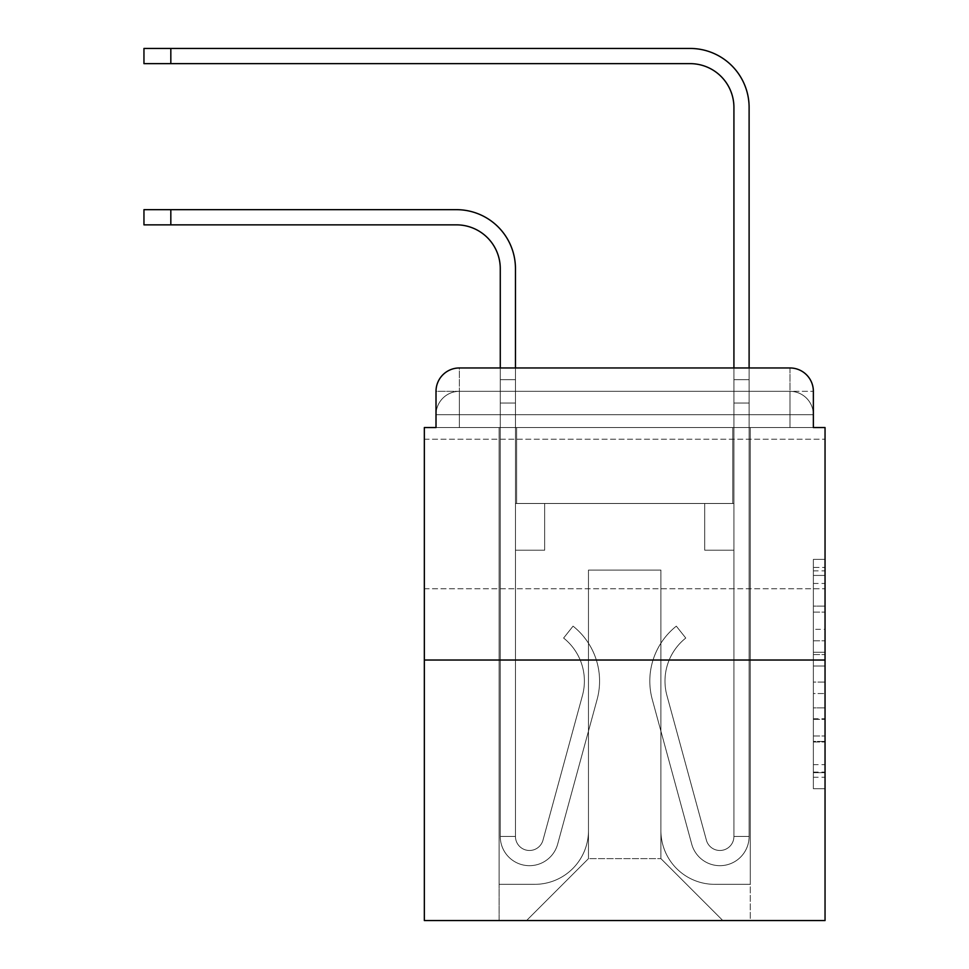<?xml version="1.0" encoding="UTF-8"?>
<svg xmlns="http://www.w3.org/2000/svg" width="969" height="969" viewBox="0 0 969 969"><rect width="100%" height="100%" fill="white"/><g stroke="black" fill="none" stroke-linecap="round" stroke-linejoin="round"><path stroke-width="0.73" stroke-dasharray="4.84 3.63" d="M813.366 629.329L813.366 666.018L825.043 666.018L825.043 777.259L825.043 570.85L825.043 666.018L813.366 666.018L813.366 567.41L813.366 788.718L813.366 559.379L813.366 772.668L825.043 772.668L813.366 772.668L825.043 772.668L813.366 772.668L813.366 735.968L813.366 788.718L825.043 788.718L825.043 559.379L825.043 772.099L825.043 682.079L813.366 682.079L825.043 682.079L825.043 735.968L825.043 575.429L813.366 575.429L825.043 575.429L825.043 788.718L825.043 570.85L825.043 788.718L813.366 788.718L813.366 559.379L825.043 559.379L825.043 570.85L825.043 559.379L825.043 570.85L825.043 559.379L825.043 567.41L825.043 559.379L813.366 559.379L813.366 575.429L825.043 575.429L813.366 575.429L813.366 629.329L825.043 629.329M825.043 513.994L825.043 588.764L825.043 513.994M424.337 513.994L424.337 588.764L424.337 513.994M459.379 427.547L436.014 427.547L436.014 414.696L790.001 414.696L436.014 414.696L459.379 414.696L459.379 391.331L790.001 391.331L459.379 391.331L790.001 391.331L790.001 414.696L813.366 414.696L790.001 414.696L790.001 391.331L790.001 414.696L813.366 414.696L790.001 414.696L813.366 414.696L790.001 414.696L813.366 414.696L790.001 414.696L813.366 414.696L790.001 414.696L813.366 414.696L790.001 414.696L813.366 414.696L790.001 414.696L813.366 414.696L790.001 414.696L813.366 414.696L790.001 414.696L813.366 414.696L790.001 414.696L813.366 414.696L790.001 414.696L813.366 414.696L790.001 414.696L813.366 414.696L790.001 414.696L790.001 391.331L790.001 414.696L790.001 391.331L790.001 414.696L790.001 391.331L790.001 414.696L790.001 391.331L790.001 414.696L790.001 391.331L790.001 414.696L790.001 391.331L790.001 414.696L790.001 391.331L790.001 414.696L790.001 391.331L790.001 414.696L790.001 391.331L790.001 414.696L790.001 391.331L790.001 414.696L790.001 391.331L790.001 414.696L790.001 391.331L813.366 391.331L459.379 391.331L790.001 391.331L459.379 391.331L790.001 391.331L459.379 391.331L790.001 391.331L459.379 391.331L790.001 391.331L459.379 391.331L790.001 391.331L459.379 391.331L790.001 391.331L790.001 427.547L436.014 427.547L436.014 414.696L459.379 414.696L459.379 391.331L436.014 391.331A23.365 23.365 0 0 1 459.379 367.966L790.001 367.966L459.379 367.966A23.365 23.365 0 0 0 436.014 391.331L459.379 391.331A23.365 23.365 0 0 0 436.014 414.696L459.379 414.696L436.014 414.696L459.379 414.696L436.014 414.696L459.379 414.696L436.014 414.696L459.379 414.696L436.014 414.696L459.379 414.696L436.014 414.696L459.379 414.696L436.014 414.696L459.379 414.696L436.014 414.696L459.379 414.696L436.014 414.696L459.379 414.696L436.014 414.696L459.379 414.696L436.014 414.696L436.014 427.547L436.014 414.696L436.014 427.547L436.014 414.696L436.014 427.547L436.014 414.696L436.014 427.547L436.014 414.696L436.014 427.547L436.014 414.696L436.014 427.547L424.337 427.547L424.337 920.55L825.043 920.55L825.043 427.547L813.366 427.547L813.366 391.331A23.365 23.365 0 0 0 790.001 367.966A23.365 23.365 0 0 1 813.366 391.331L813.366 427.547L436.014 427.547L436.014 391.331L436.014 427.547L813.366 427.547L790.001 427.547L813.366 427.547L790.001 427.547L813.366 427.547L790.001 427.547L813.366 427.547L790.001 427.547L813.366 427.547L790.001 427.547L813.366 427.547L790.001 427.547L813.366 427.547L790.001 427.547L813.366 427.547L790.001 427.547L813.366 427.547L790.001 427.547L813.366 427.547L790.001 427.547L813.366 427.547L790.001 427.547L813.366 427.547L790.001 427.547L813.366 427.547L790.001 427.547L790.001 367.966A23.365 23.365 0 0 1 813.366 391.331A23.365 23.365 0 0 0 790.001 367.966L790.001 391.331A23.365 23.365 0 0 1 813.366 414.696A23.365 23.365 0 0 0 790.001 391.331A23.365 23.365 0 0 1 813.366 414.696A23.365 23.365 0 0 0 790.001 391.331A23.365 23.365 0 0 1 813.366 414.696A23.365 23.365 0 0 0 790.001 391.331A23.365 23.365 0 0 1 813.366 414.696A23.365 23.365 0 0 0 790.001 391.331A23.365 23.365 0 0 1 813.366 414.696A23.365 23.365 0 0 0 790.001 391.331A23.365 23.365 0 0 1 813.366 414.696A23.365 23.365 0 0 0 790.001 391.331A23.365 23.365 0 0 1 813.366 414.696L813.366 427.547L790.001 427.547L790.001 414.696L790.001 427.547L790.001 414.696L790.001 427.547L790.001 414.696L790.001 427.547L790.001 414.696L790.001 427.547L790.001 414.696L790.001 427.547L790.001 414.696L790.001 427.547L790.001 414.696L790.001 427.547L790.001 414.696L790.001 427.547L790.001 414.696L790.001 427.547L790.001 414.696L790.001 427.547L790.001 414.696L790.001 427.547L790.001 414.696L790.001 427.547L790.001 414.696L790.001 427.547L459.379 427.547L459.379 414.696L436.014 414.696L459.379 414.696L459.379 391.331A23.365 23.365 0 0 0 436.014 414.696A23.365 23.365 0 0 1 459.379 391.331A23.365 23.365 0 0 0 436.014 414.696A23.365 23.365 0 0 1 459.379 391.331A23.365 23.365 0 0 0 436.014 414.696A23.365 23.365 0 0 1 459.379 391.331A23.365 23.365 0 0 0 436.014 414.696A23.365 23.365 0 0 1 459.379 391.331A23.365 23.365 0 0 0 436.014 414.696A23.365 23.365 0 0 1 459.379 391.331A23.365 23.365 0 0 0 436.014 414.696A23.365 23.365 0 0 1 459.379 391.331L459.379 427.547L459.379 391.331L459.379 427.547L459.379 391.331L459.379 427.547L459.379 414.696L459.379 427.547L459.379 414.696L459.379 427.547L459.379 414.696L459.379 427.547L459.379 414.696L459.379 427.547L459.379 414.696L459.379 427.547L459.379 414.696L459.379 427.547L459.379 414.696L459.379 427.547L459.379 414.696L459.379 427.547L459.379 414.696L459.379 427.547L459.379 414.696L459.379 427.547L459.379 414.696L459.379 427.547L436.014 427.547L459.379 427.547M825.043 652.258L825.043 640.8L825.043 652.258L813.366 652.258L813.366 606.109L813.366 741.988L813.366 707.879L825.043 707.879L813.366 707.879L813.366 788.718L825.043 788.718L813.366 788.718L825.043 788.718L813.366 788.718L813.366 559.379L825.043 559.379L813.366 559.379L825.043 559.379L813.366 559.379L813.366 652.258L825.043 652.258M424.337 660.034L825.043 660.034M500.27 367.966L515.46 367.966L515.46 379.654L515.46 268.667A59 59 0 0 0 456.46 209.667L143.957 209.667L170.823 209.667L143.957 209.667L170.823 209.667L143.957 209.667L170.823 209.667L143.957 209.667L170.823 209.667L143.957 209.667L170.823 209.667L143.957 209.667L170.823 209.667L143.957 209.667L143.957 224.856L456.46 224.856A43.811 43.811 0 0 1 500.27 268.667L500.27 379.654L515.46 379.654L515.46 403.019L515.46 268.667A59 59 0 0 0 456.46 209.667L170.823 209.667L170.823 224.856L456.46 224.856A43.811 43.811 0 0 1 500.27 268.667L500.27 379.654L515.46 379.654L515.46 367.966L515.46 503.48L544.663 503.48L515.46 503.48L544.663 503.48L515.46 503.48L515.46 836.441A14.014 14.014 0 0 0 543.003 840.123A14.014 14.014 0 0 1 515.46 836.441A14.014 14.014 0 0 0 543.003 840.123L582.454 695.512A54.906 54.906 0 0 0 563.607 638.05A54.906 54.906 0 0 1 582.454 695.512A54.906 54.906 0 0 0 563.607 638.05L573.054 626.156A70.095 70.095 0 0 1 597.098 699.509L557.659 844.12A29.203 29.203 0 0 1 500.27 836.441L500.27 379.654L500.27 403.019L500.27 379.654L515.46 379.654L515.46 268.667A59 59 0 0 0 456.46 209.667L170.823 209.667L170.823 224.856L143.957 224.856L456.46 224.856A43.811 43.811 0 0 1 500.27 268.667L500.27 379.654L515.46 379.654L515.46 403.019L515.46 268.667A59 59 0 0 0 456.46 209.667L170.823 209.667L170.823 224.856L456.46 224.856A43.811 43.811 0 0 1 500.27 268.667L500.27 379.654L515.46 379.654L515.46 367.966L515.46 503.48L515.46 268.667A59 59 0 0 0 456.46 209.667L170.823 209.667L170.823 224.856L143.957 224.856L456.46 224.856A43.811 43.811 0 0 1 500.27 268.667L500.27 379.654L515.46 379.654L515.46 503.48L544.663 503.48L544.663 550.21L544.663 503.48L544.663 550.21L515.46 550.21L515.46 836.441L500.27 836.441L500.27 379.654L500.27 403.019L500.27 379.654L515.46 379.654L515.46 268.667A59 59 0 0 0 456.46 209.667L170.823 209.667L170.823 224.856L456.46 224.856A43.811 43.811 0 0 1 500.27 268.667L500.27 379.654L515.46 379.654L515.46 367.966L515.46 403.019L515.46 268.667A59 59 0 0 0 456.46 209.667L170.823 209.667L170.823 224.856L143.957 224.856L456.46 224.856A43.811 43.811 0 0 1 500.27 268.667L500.27 379.654L515.46 379.654L515.46 503.48L544.663 503.48L515.46 503.48L515.46 550.21L515.46 379.654L500.27 379.654L500.27 403.019L500.27 379.654L515.46 379.654L500.27 379.654L515.46 379.654L500.27 379.654L500.27 403.019L500.27 379.654L515.46 379.654L500.27 379.654L515.46 379.654L500.27 379.654L500.27 403.019L500.27 379.654L515.46 379.654L500.27 379.654L515.46 379.654L500.27 379.654L500.27 403.019L515.46 403.019L515.46 503.48L544.663 503.48L515.46 503.48L544.663 503.48L544.663 550.21L515.46 550.21L515.46 836.441L500.27 836.441L500.27 403.019L515.46 403.019L515.46 379.654L500.27 379.654L515.46 379.654L500.27 379.654L515.46 379.654L515.46 836.441A14.014 14.014 0 0 0 543.003 840.123L582.454 695.512A54.906 54.906 0 0 0 563.607 638.05L573.054 626.156A70.095 70.095 0 0 1 597.098 699.509L557.659 844.12A29.203 29.203 0 0 1 500.27 836.441L500.27 403.019L515.46 403.019L515.46 503.48L515.46 403.019L515.46 503.48L544.663 503.48L544.663 550.21L515.46 550.21L515.46 503.48L544.663 503.48L515.46 503.48L515.46 836.441A14.014 14.014 0 0 0 543.003 840.123A14.014 14.014 0 0 1 515.46 836.441L500.27 836.441L500.27 403.019L515.46 403.019L515.46 503.48L544.663 503.48L515.46 503.48L544.663 503.48L544.663 550.21L515.46 550.21L515.46 836.441L500.27 836.441L500.27 403.019L515.46 403.019L515.46 550.21L515.46 503.48L544.663 503.48L544.663 550.21L544.663 503.48L515.46 503.48L544.663 503.48L515.46 503.48L515.46 836.441A14.014 14.014 0 0 0 543.003 840.123L582.454 695.512A54.906 54.906 0 0 0 563.607 638.05A54.906 54.906 0 0 1 582.454 695.512A54.906 54.906 0 0 0 563.607 638.05L573.054 626.156A70.095 70.095 0 0 1 597.098 699.509L557.659 844.12A29.203 29.203 0 0 1 500.27 836.441L500.27 403.019L515.46 403.019L515.46 503.48L544.663 503.48L544.663 550.21L544.663 503.48L544.663 550.21L515.46 550.21L515.46 836.441A14.014 14.014 0 0 0 543.003 840.123L582.454 695.512A54.906 54.906 0 0 0 563.607 638.05L573.054 626.156A70.095 70.095 0 0 1 597.098 699.509L557.659 844.12A29.203 29.203 0 0 1 500.27 836.441L500.27 403.019L515.46 403.019L500.27 403.019L515.46 403.019L500.27 403.019L515.46 403.019L500.27 403.019L515.46 403.019L500.27 403.019L500.27 836.441L500.27 379.654L515.46 379.654L500.27 379.654L500.27 268.667L500.27 367.966M749.11 367.966L749.11 379.654L733.921 379.654L733.921 367.966L749.11 367.966L749.11 379.654L733.921 379.654L749.11 379.654L749.11 107.45A59 59 0 0 0 690.11 48.45L143.957 48.45L170.823 48.45L143.957 48.45L170.823 48.45L143.957 48.45L170.823 48.45L143.957 48.45L170.823 48.45L143.957 48.45L170.823 48.45L143.957 48.45L170.823 48.45L143.957 48.45L170.823 48.45L143.957 48.45L143.957 63.639L690.11 63.639A43.811 43.811 0 0 1 733.921 107.45L733.921 403.019L733.921 379.654L749.11 379.654L749.11 403.019L749.11 379.654L733.921 379.654L749.11 379.654L733.921 379.654L733.921 503.48L704.717 503.48L733.921 503.48L704.717 503.48L733.921 503.48L733.921 836.441A14.014 14.014 0 0 1 706.377 840.123A14.014 14.014 0 0 0 733.921 836.441A14.014 14.014 0 0 1 706.377 840.123L666.926 695.512A54.906 54.906 0 0 1 685.773 638.05A54.906 54.906 0 0 0 666.926 695.512A54.906 54.906 0 0 1 685.773 638.05L676.326 626.156A70.095 70.095 0 0 0 652.282 699.509L691.721 844.12A29.203 29.203 0 0 0 749.11 836.441L749.11 107.45A59 59 0 0 0 690.11 48.45L170.823 48.45L170.823 63.639L690.11 63.639A43.811 43.811 0 0 1 733.921 107.45L733.921 379.654L749.11 379.654L749.11 367.966L749.11 403.019L749.11 379.654L733.921 379.654L749.11 379.654L733.921 379.654L733.921 403.019L733.921 379.654L749.11 379.654L749.11 107.45A59 59 0 0 0 690.11 48.45L170.823 48.45L170.823 63.639L143.957 63.639L690.11 63.639A43.811 43.811 0 0 1 733.921 107.45L733.921 379.654L749.11 379.654L749.11 403.019L749.11 379.654L733.921 379.654L733.921 503.48L733.921 379.654L749.11 379.654L733.921 379.654L749.11 379.654L749.11 107.45A59 59 0 0 0 690.11 48.45L170.823 48.45L170.823 63.639L690.11 63.639A43.811 43.811 0 0 1 733.921 107.45L733.921 503.48L704.717 503.48L704.717 550.21L704.717 503.48L704.717 550.21L733.921 550.21L733.921 836.441L749.11 836.441L749.11 367.966L749.11 403.019L749.11 379.654L733.921 379.654L749.11 379.654L733.921 379.654L749.11 379.654L749.11 107.45A59 59 0 0 0 690.11 48.45L170.823 48.45L170.823 63.639L143.957 63.639L690.11 63.639A43.811 43.811 0 0 1 733.921 107.45L733.921 403.019L733.921 379.654L749.11 379.654L749.11 403.019L749.11 379.654L733.921 379.654L749.11 379.654L733.921 379.654L733.921 503.48L704.717 503.48L733.921 503.48L733.921 550.21L733.921 379.654L749.11 379.654L749.11 107.45A59 59 0 0 0 690.11 48.45L170.823 48.45L170.823 63.639L690.11 63.639A43.811 43.811 0 0 1 733.921 107.45L733.921 379.654L749.11 379.654L749.11 367.966L749.11 403.019L749.11 379.654L733.921 379.654L733.921 503.48L704.717 503.48L733.921 503.48L704.717 503.48L704.717 550.21L733.921 550.21L733.921 836.441L749.11 836.441L749.11 403.019L733.921 403.019L733.921 379.654L749.11 379.654L733.921 379.654L733.921 107.45L733.921 836.441A14.014 14.014 0 0 1 706.377 840.123L666.926 695.512A54.906 54.906 0 0 1 685.773 638.05L676.326 626.156A70.095 70.095 0 0 0 652.282 699.509L691.721 844.12A29.203 29.203 0 0 0 749.11 836.441L749.11 403.019L733.921 403.019L733.921 107.45L733.921 379.654L749.11 379.654L749.11 107.45A59 59 0 0 0 690.11 48.45L170.823 48.45L170.823 63.639L143.957 63.639L690.11 63.639A43.811 43.811 0 0 1 733.921 107.45L733.921 379.654L749.11 379.654L749.11 403.019L733.921 403.019L733.921 503.48L704.717 503.48L704.717 550.21L733.921 550.21L733.921 503.48L704.717 503.48L733.921 503.48L733.921 836.441A14.014 14.014 0 0 1 706.377 840.123A14.014 14.014 0 0 0 733.921 836.441L749.11 836.441L749.11 403.019L733.921 403.019L733.921 503.48L704.717 503.48L733.921 503.48L704.717 503.48L704.717 550.21L733.921 550.21L733.921 836.441L749.11 836.441L749.11 403.019L733.921 403.019L733.921 550.21L733.921 503.48L704.717 503.48L704.717 550.21L704.717 503.48L733.921 503.48L704.717 503.48L733.921 503.48L733.921 836.441A14.014 14.014 0 0 1 706.377 840.123L666.926 695.512A54.906 54.906 0 0 1 685.773 638.05A54.906 54.906 0 0 0 666.926 695.512A54.906 54.906 0 0 1 685.773 638.05L676.326 626.156A70.095 70.095 0 0 0 652.282 699.509L691.721 844.12A29.203 29.203 0 0 0 749.11 836.441L749.11 403.019L733.921 403.019L733.921 503.48L704.717 503.48L704.717 550.21L704.717 503.48L704.717 550.21L733.921 550.21L733.921 836.441A14.014 14.014 0 0 1 706.377 840.123L666.926 695.512A54.906 54.906 0 0 1 685.773 638.05L676.326 626.156A70.095 70.095 0 0 0 652.282 699.509L691.721 844.12A29.203 29.203 0 0 0 749.11 836.441L749.11 403.019L733.921 403.019L733.921 503.48L704.717 503.48L733.921 503.48L733.921 550.21L733.921 503.48L704.717 503.48L733.921 503.48L704.717 503.48L704.717 550.21L733.921 550.21L733.921 836.441L749.11 836.441L749.11 403.019L733.921 403.019L733.921 836.441L749.11 836.441L749.11 403.019L733.921 403.019L749.11 403.019L733.921 403.019L749.11 403.019L733.921 403.019L749.11 403.019L733.921 403.019L749.11 403.019L749.11 836.441L749.11 107.45A59 59 0 0 0 690.11 48.45L170.823 48.45L170.823 63.639L690.11 63.639A43.811 43.811 0 0 1 733.921 107.45M660.906 830.59A53.743 53.743 0 0 0 714.65 884.334A53.743 53.743 0 0 1 660.906 830.59L660.906 570.075L660.906 830.59A53.743 53.743 0 0 0 714.65 884.334L750.272 884.334L714.65 884.334A53.743 53.743 0 0 1 660.906 830.59L660.906 570.075L588.474 570.075L660.906 570.075L660.906 830.59A53.743 53.743 0 0 0 714.65 884.334L750.272 884.334L714.65 884.334A53.743 53.743 0 0 1 660.906 830.59L660.906 570.075L588.474 570.075L588.474 830.59L588.474 570.075L660.906 570.075L660.906 830.59A53.743 53.743 0 0 0 714.65 884.334L750.272 884.334L714.65 884.334A53.743 53.743 0 0 1 660.906 830.59L660.906 570.075L588.474 570.075L588.474 830.59A53.743 53.743 0 0 1 534.731 884.334A53.743 53.743 0 0 0 588.474 830.59L588.474 570.075L660.906 570.075L660.906 830.59A53.743 53.743 0 0 0 714.65 884.334L750.272 884.334L714.65 884.334A53.743 53.743 0 0 1 660.906 830.59L660.906 570.075L588.474 570.075L588.474 830.59A53.743 53.743 0 0 1 534.731 884.334L499.108 884.334L534.731 884.334A53.743 53.743 0 0 0 588.474 830.59L588.474 570.075L660.906 570.075L660.906 830.59A53.743 53.743 0 0 0 714.65 884.334L750.272 884.334L714.65 884.334A53.743 53.743 0 0 1 660.906 830.59L660.906 570.075L588.474 570.075L588.474 830.59A53.743 53.743 0 0 1 534.731 884.334L499.108 884.334L534.731 884.334A53.743 53.743 0 0 0 588.474 830.59L588.474 570.075L660.906 570.075L660.906 830.59A53.743 53.743 0 0 0 714.65 884.334L750.272 884.334L714.65 884.334A53.743 53.743 0 0 1 660.906 830.59L660.906 570.075L588.474 570.075L588.474 830.59A53.743 53.743 0 0 1 534.731 884.334L499.108 884.334L534.731 884.334A53.743 53.743 0 0 0 588.474 830.59L588.474 570.075L660.906 570.075L660.906 830.59A53.743 53.743 0 0 0 714.65 884.334L750.272 884.334L714.65 884.334A53.743 53.743 0 0 1 660.906 830.59L660.906 570.075L588.474 570.075L588.474 830.59A53.743 53.743 0 0 1 534.731 884.334L499.108 884.334L534.731 884.334A53.743 53.743 0 0 0 588.474 830.59L588.474 570.075L660.906 570.075L660.906 830.59A53.743 53.743 0 0 0 714.65 884.334L750.272 884.334L714.65 884.334A53.743 53.743 0 0 1 660.906 830.59L660.906 570.075L588.474 570.075L588.474 830.59A53.743 53.743 0 0 1 534.731 884.334L499.108 884.334L534.731 884.334A53.743 53.743 0 0 0 588.474 830.59L588.474 570.075L660.906 570.075L660.906 830.59A53.743 53.743 0 0 0 714.65 884.334L750.272 884.334L714.65 884.334A53.743 53.743 0 0 1 660.906 830.59L660.906 570.075L588.474 570.075L588.474 830.59A53.743 53.743 0 0 1 534.731 884.334L499.108 884.334L534.731 884.334A53.743 53.743 0 0 0 588.474 830.59L588.474 570.075L660.906 570.075L660.906 830.59A53.743 53.743 0 0 0 714.65 884.334L750.272 884.334L714.65 884.334A53.743 53.743 0 0 1 660.906 830.59L660.906 570.075L588.474 570.075L588.474 830.59A53.743 53.743 0 0 1 534.731 884.334L499.108 884.334L534.731 884.334A53.743 53.743 0 0 0 588.474 830.59L588.474 570.075L660.906 570.075L660.906 830.59A53.743 53.743 0 0 0 714.65 884.334L750.272 884.334L714.65 884.334A53.743 53.743 0 0 1 660.906 830.59L660.906 570.075L588.474 570.075L588.474 830.59A53.743 53.743 0 0 1 534.731 884.334L499.108 884.334L534.731 884.334A53.743 53.743 0 0 0 588.474 830.59L588.474 570.075L660.906 570.075L660.906 830.59A53.743 53.743 0 0 0 714.65 884.334L750.272 884.334L714.65 884.334A53.743 53.743 0 0 1 660.906 830.59L660.906 570.075L588.474 570.075L588.474 830.59A53.743 53.743 0 0 1 534.731 884.334L499.108 884.334L534.731 884.334A53.743 53.743 0 0 0 588.474 830.59L588.474 570.075L660.906 570.075L660.906 830.59M499.108 427.547L499.108 884.334L534.731 884.334A53.743 53.743 0 0 0 588.474 830.59A53.743 53.743 0 0 1 534.731 884.334L499.108 884.334L499.108 427.547L516.622 427.547L516.622 503.48L732.758 503.48L516.622 503.48L732.758 503.48L516.622 503.48L732.758 503.48L516.622 503.48L732.758 503.48L516.622 503.48L732.758 503.48L516.622 503.48L732.758 503.48L516.622 503.48L732.758 503.48L516.622 503.48L732.758 503.48L516.622 503.48L732.758 503.48L516.622 503.48L732.758 503.48L516.622 503.48L732.758 503.48L516.622 503.48L732.758 503.48L516.622 503.48L732.758 503.48L516.622 503.48L732.758 503.48L516.622 503.48L516.622 427.547L499.108 427.547L499.108 884.334L499.108 427.547L516.622 427.547L516.622 503.48L516.622 427.547L499.108 427.547L499.108 884.334L499.108 427.547L516.622 427.547L516.622 503.48L516.622 427.547L499.108 427.547L499.108 884.334L499.108 427.547L516.622 427.547L516.622 503.48L516.622 427.547L499.108 427.547L499.108 884.334L499.108 427.547L516.622 427.547L516.622 503.48L516.622 427.547L499.108 427.547L499.108 884.334L499.108 427.547L516.622 427.547L516.622 503.48L516.622 427.547L499.108 427.547L499.108 884.334L499.108 427.547L516.622 427.547L516.622 503.48L516.622 427.547L499.108 427.547L499.108 884.334L499.108 427.547L516.622 427.547L516.622 503.48L516.622 427.547L499.108 427.547L499.108 884.334L499.108 427.547L516.622 427.547L516.622 503.48L516.622 427.547L499.108 427.547L499.108 884.334L499.108 427.547L516.622 427.547L516.622 503.48L516.622 427.547L499.108 427.547L499.108 884.334L499.108 427.547L516.622 427.547L516.622 503.48L516.622 427.547L499.108 427.547L499.108 884.334L499.108 427.547L516.622 427.547L516.622 503.48L516.622 427.547L499.108 427.547L499.108 884.334L534.731 884.334A53.743 53.743 0 0 0 588.474 830.59L588.474 570.075L588.474 830.59A53.743 53.743 0 0 1 534.731 884.334A53.743 53.743 0 0 0 588.474 830.59L588.474 570.075L660.906 570.075L588.474 570.075L588.474 830.59A53.743 53.743 0 0 1 534.731 884.334L499.108 884.334L499.108 427.547L516.622 427.547L516.622 503.48L516.622 427.547L499.108 427.547L499.108 920.55L526.555 920.55L499.108 920.55L499.108 427.547L516.622 427.547L516.622 503.48L516.622 427.547L499.108 427.547M732.758 427.547L732.758 503.48L732.758 427.547L750.272 427.547L750.272 884.334L714.65 884.334L750.272 884.334L750.272 427.547L732.758 427.547L732.758 503.48L732.758 427.547L750.272 427.547L750.272 884.334L750.272 427.547L732.758 427.547L732.758 503.48L732.758 427.547L750.272 427.547L750.272 884.334L750.272 427.547L732.758 427.547L732.758 503.48L732.758 427.547L750.272 427.547L750.272 884.334L750.272 427.547L732.758 427.547L732.758 503.48L732.758 427.547L750.272 427.547L750.272 884.334L750.272 427.547L732.758 427.547L732.758 503.48L732.758 427.547L750.272 427.547L750.272 884.334L750.272 427.547L732.758 427.547L732.758 503.48L732.758 427.547L750.272 427.547L750.272 884.334L750.272 427.547L732.758 427.547L732.758 503.48L732.758 427.547L750.272 427.547L750.272 884.334L750.272 427.547L732.758 427.547L732.758 503.48L732.758 427.547L750.272 427.547L750.272 884.334L750.272 427.547L732.758 427.547L732.758 503.48L732.758 427.547L750.272 427.547L750.272 884.334L750.272 427.547L732.758 427.547L732.758 503.48L732.758 427.547L750.272 427.547L750.272 884.334L750.272 427.547L732.758 427.547L732.758 503.48L732.758 427.547L750.272 427.547L750.272 884.334L750.272 427.547L732.758 427.547L732.758 503.48L732.758 427.547L750.272 427.547L750.272 884.334L750.272 427.547L732.758 427.547L732.758 503.48L732.758 427.547L750.272 427.547L750.272 920.55L526.555 920.55L750.272 920.55L750.272 427.547L732.758 427.547M660.906 570.075L660.906 858.631L660.906 570.075L588.474 570.075L588.474 858.631L660.906 858.631L588.474 858.631L588.474 570.075L588.474 858.631L526.555 920.55L588.474 858.631L526.555 920.55L588.474 858.631L588.474 570.075L660.906 570.075L660.906 858.631L722.826 920.55L660.906 858.631L722.826 920.55L660.906 858.631L660.906 570.075L588.474 570.075L660.906 570.075M459.379 367.966A23.365 23.365 0 0 0 436.014 391.331A23.365 23.365 0 0 1 459.379 367.966L459.379 391.331L459.379 367.966M813.366 666.018L825.043 666.018L813.366 666.018M813.366 567.41L813.366 559.379L813.366 567.41L825.043 567.41L813.366 567.41M813.366 741.418L813.366 693.538L813.366 741.418L825.043 741.418L813.366 741.418M813.366 693.538L813.366 682.079L825.043 682.079L813.366 682.079L813.366 693.538L825.043 693.538L813.366 693.538M813.366 606.109L813.366 575.429L813.366 606.109L825.043 606.109L813.366 606.109M813.366 559.379L825.043 559.379L813.366 559.379L813.366 570.85L813.366 559.379L825.043 559.379M813.366 788.718L825.043 788.718L813.366 788.718L813.366 777.259L813.366 788.718M543.003 840.123A14.014 14.014 0 0 1 515.46 836.441L500.27 836.441A29.203 29.203 0 0 0 557.659 844.12A29.203 29.203 0 0 1 500.27 836.441A29.203 29.203 0 0 0 557.659 844.12A29.203 29.203 0 0 1 500.27 836.441A29.203 29.203 0 0 0 557.659 844.12A29.203 29.203 0 0 1 500.27 836.441A29.203 29.203 0 0 0 557.659 844.12A29.203 29.203 0 0 1 500.27 836.441L515.46 836.441A14.014 14.014 0 0 0 543.003 840.123L582.454 695.512A54.906 54.906 0 0 0 563.607 638.05A54.906 54.906 0 0 1 582.454 695.512A54.906 54.906 0 0 0 563.607 638.05L573.054 626.156A70.095 70.095 0 0 1 597.098 699.509L557.659 844.12A29.203 29.203 0 0 1 500.27 836.441A29.203 29.203 0 0 0 557.659 844.12A29.203 29.203 0 0 1 500.27 836.441A29.203 29.203 0 0 0 557.659 844.12A29.203 29.203 0 0 1 500.27 836.441L515.46 836.441A14.014 14.014 0 0 0 543.003 840.123L582.454 695.512A54.906 54.906 0 0 0 563.607 638.05L573.054 626.156A70.095 70.095 0 0 1 597.098 699.509L557.659 844.12A29.203 29.203 0 0 1 500.27 836.441L515.46 836.441A14.014 14.014 0 0 0 543.003 840.123A14.014 14.014 0 0 1 515.46 836.441A14.014 14.014 0 0 0 543.003 840.123L582.454 695.512A54.906 54.906 0 0 0 563.607 638.05A54.906 54.906 0 0 1 582.454 695.512A54.906 54.906 0 0 0 563.607 638.05L573.054 626.156A70.095 70.095 0 0 1 597.098 699.509L557.659 844.12A29.203 29.203 0 0 1 500.27 836.441A29.203 29.203 0 0 0 557.659 844.12A29.203 29.203 0 0 1 500.27 836.441L515.46 836.441L500.27 836.441A29.203 29.203 0 0 0 557.659 844.12A29.203 29.203 0 0 1 500.27 836.441A29.203 29.203 0 0 0 557.659 844.12A29.203 29.203 0 0 1 500.27 836.441L515.46 836.441A14.014 14.014 0 0 0 543.003 840.123L582.454 695.512A54.906 54.906 0 0 0 563.607 638.05L573.054 626.156A70.095 70.095 0 0 1 597.098 699.509L557.659 844.12A29.203 29.203 0 0 1 500.27 836.441L515.46 836.441A14.014 14.014 0 0 0 543.003 840.123A14.014 14.014 0 0 1 515.46 836.441A14.014 14.014 0 0 0 543.003 840.123L582.454 695.512A54.906 54.906 0 0 0 563.607 638.05A54.906 54.906 0 0 1 582.454 695.512A54.906 54.906 0 0 0 563.607 638.05L573.054 626.156A70.095 70.095 0 0 1 597.098 699.509L557.659 844.12A29.203 29.203 0 0 1 500.27 836.441A29.203 29.203 0 0 0 557.659 844.12L597.098 699.509A70.095 70.095 0 0 0 573.054 626.156A70.095 70.095 0 0 1 597.098 699.509A70.095 70.095 0 0 0 573.054 626.156A70.095 70.095 0 0 1 597.098 699.509A70.095 70.095 0 0 0 573.054 626.156A70.095 70.095 0 0 1 597.098 699.509A70.095 70.095 0 0 0 573.054 626.156A70.095 70.095 0 0 1 597.098 699.509A70.095 70.095 0 0 0 573.054 626.156A70.095 70.095 0 0 1 597.098 699.509A70.095 70.095 0 0 0 573.054 626.156A70.095 70.095 0 0 1 597.098 699.509A70.095 70.095 0 0 0 573.054 626.156A70.095 70.095 0 0 1 597.098 699.509A70.095 70.095 0 0 0 573.054 626.156A70.095 70.095 0 0 1 597.098 699.509A70.095 70.095 0 0 0 573.054 626.156A70.095 70.095 0 0 1 597.098 699.509A70.095 70.095 0 0 0 573.054 626.156L563.607 638.05A54.906 54.906 0 0 1 582.454 695.512L543.003 840.123A14.014 14.014 0 0 1 515.46 836.441A14.014 14.014 0 0 0 543.003 840.123L582.454 695.512L543.003 840.123A14.014 14.014 0 0 1 515.46 836.441L500.27 836.441L515.46 836.441A14.014 14.014 0 0 0 543.003 840.123L582.454 695.512A54.906 54.906 0 0 0 563.607 638.05L573.054 626.156L563.607 638.05A54.906 54.906 0 0 1 582.454 695.512L543.003 840.123A14.014 14.014 0 0 1 515.46 836.441L515.46 503.48L544.663 503.48L515.46 503.48L515.46 836.441A14.014 14.014 0 0 0 543.003 840.123L582.454 695.512A54.906 54.906 0 0 0 563.607 638.05L573.054 626.156L563.607 638.05A54.906 54.906 0 0 1 582.454 695.512L543.003 840.123A14.014 14.014 0 0 1 515.46 836.441L515.46 503.48L544.663 503.48L544.663 550.21L515.46 550.21L515.46 836.441A14.014 14.014 0 0 0 543.003 840.123L582.454 695.512A54.906 54.906 0 0 0 563.607 638.05L573.054 626.156L563.607 638.05A54.906 54.906 0 0 1 582.454 695.512L543.003 840.123A14.014 14.014 0 0 1 515.46 836.441L515.46 503.48L544.663 503.48L544.663 550.21L515.46 550.21L515.46 836.441A14.014 14.014 0 0 0 543.003 840.123L582.454 695.512A54.906 54.906 0 0 0 563.607 638.05L573.054 626.156L563.607 638.05A54.906 54.906 0 0 1 582.454 695.512L543.003 840.123M544.663 550.21L515.46 550.21L515.46 503.48L544.663 503.48L544.663 550.21L544.663 503.48L544.663 550.21L544.663 503.48L515.46 503.48L544.663 503.48L544.663 550.21L515.46 550.21L544.663 550.21L515.46 550.21L544.663 550.21L544.663 503.48L544.663 550.21L544.663 503.48L544.663 550.21L515.46 550.21L544.663 550.21L515.46 550.21L544.663 550.21L544.663 503.48L544.663 550.21L515.46 550.21L544.663 550.21L515.46 550.21L544.663 550.21L544.663 503.48L544.663 550.21L515.46 550.21L544.663 550.21L515.46 550.21L544.663 550.21L544.663 503.48L544.663 550.21L515.46 550.21L544.663 550.21M170.823 224.856L456.46 224.856L143.957 224.856L456.46 224.856L143.957 224.856L456.46 224.856L170.823 224.856L170.823 209.667L456.46 209.667L170.823 209.667L456.46 209.667L170.823 209.667L456.46 209.667L170.823 209.667L170.823 224.856L170.823 209.667M515.46 268.667A59 59 0 0 0 456.46 209.667A59 59 0 0 1 515.46 268.667A59 59 0 0 0 456.46 209.667A59 59 0 0 1 515.46 268.667A59 59 0 0 0 456.46 209.667A59 59 0 0 1 515.46 268.667M706.377 840.123A14.014 14.014 0 0 0 733.921 836.441A14.014 14.014 0 0 1 706.377 840.123L666.926 695.512A54.906 54.906 0 0 1 685.773 638.05A54.906 54.906 0 0 0 666.926 695.512A54.906 54.906 0 0 1 685.773 638.05L676.326 626.156A70.095 70.095 0 0 0 652.282 699.509L691.721 844.12A29.203 29.203 0 0 0 749.11 836.441A29.203 29.203 0 0 1 691.721 844.12A29.203 29.203 0 0 0 749.11 836.441A29.203 29.203 0 0 1 691.721 844.12A29.203 29.203 0 0 0 749.11 836.441A29.203 29.203 0 0 1 691.721 844.12A29.203 29.203 0 0 0 749.11 836.441A29.203 29.203 0 0 1 691.721 844.12A29.203 29.203 0 0 0 749.11 836.441A29.203 29.203 0 0 1 691.721 844.12A29.203 29.203 0 0 0 749.11 836.441A29.203 29.203 0 0 1 691.721 844.12A29.203 29.203 0 0 0 749.11 836.441L733.921 836.441A14.014 14.014 0 0 1 706.377 840.123L666.926 695.512A54.906 54.906 0 0 1 685.773 638.05L676.326 626.156A70.095 70.095 0 0 0 652.282 699.509L691.721 844.12A29.203 29.203 0 0 0 749.11 836.441L733.921 836.441A14.014 14.014 0 0 1 706.377 840.123A14.014 14.014 0 0 0 733.921 836.441A14.014 14.014 0 0 1 706.377 840.123L666.926 695.512A54.906 54.906 0 0 1 685.773 638.05A54.906 54.906 0 0 0 666.926 695.512A54.906 54.906 0 0 1 685.773 638.05L676.326 626.156A70.095 70.095 0 0 0 652.282 699.509L691.721 844.12A29.203 29.203 0 0 0 749.11 836.441A29.203 29.203 0 0 1 691.721 844.12A29.203 29.203 0 0 0 749.11 836.441L733.921 836.441L749.11 836.441A29.203 29.203 0 0 1 691.721 844.12A29.203 29.203 0 0 0 749.11 836.441A29.203 29.203 0 0 1 691.721 844.12A29.203 29.203 0 0 0 749.11 836.441L733.921 836.441A14.014 14.014 0 0 1 706.377 840.123L666.926 695.512A54.906 54.906 0 0 1 685.773 638.05L676.326 626.156A70.095 70.095 0 0 0 652.282 699.509L691.721 844.12A29.203 29.203 0 0 0 749.11 836.441L733.921 836.441A14.014 14.014 0 0 1 706.377 840.123A14.014 14.014 0 0 0 733.921 836.441A14.014 14.014 0 0 1 706.377 840.123L666.926 695.512A54.906 54.906 0 0 1 685.773 638.05A54.906 54.906 0 0 0 666.926 695.512A54.906 54.906 0 0 1 685.773 638.05L676.326 626.156A70.095 70.095 0 0 0 652.282 699.509L691.721 844.12A29.203 29.203 0 0 0 749.11 836.441A29.203 29.203 0 0 1 691.721 844.12A29.203 29.203 0 0 0 749.11 836.441L733.921 836.441A14.014 14.014 0 0 1 706.377 840.123L666.926 695.512A54.906 54.906 0 0 1 685.773 638.05L676.326 626.156A70.095 70.095 0 0 0 652.282 699.509L691.721 844.12A29.203 29.203 0 0 0 749.11 836.441L733.921 836.441A14.014 14.014 0 0 1 706.377 840.123A14.014 14.014 0 0 0 733.921 836.441A14.014 14.014 0 0 1 706.377 840.123L666.926 695.512A54.906 54.906 0 0 1 685.773 638.05A54.906 54.906 0 0 0 666.926 695.512L706.377 840.123A14.014 14.014 0 0 0 733.921 836.441L749.11 836.441A29.203 29.203 0 0 1 691.721 844.12A29.203 29.203 0 0 0 749.11 836.441L733.921 836.441A14.014 14.014 0 0 1 706.377 840.123L666.926 695.512A54.906 54.906 0 0 1 685.773 638.05L676.326 626.156A70.095 70.095 0 0 0 652.282 699.509L691.721 844.12L652.282 699.509A70.095 70.095 0 0 1 676.326 626.156A70.095 70.095 0 0 0 652.282 699.509A70.095 70.095 0 0 1 676.326 626.156A70.095 70.095 0 0 0 652.282 699.509A70.095 70.095 0 0 1 676.326 626.156A70.095 70.095 0 0 0 652.282 699.509A70.095 70.095 0 0 1 676.326 626.156A70.095 70.095 0 0 0 652.282 699.509A70.095 70.095 0 0 1 676.326 626.156A70.095 70.095 0 0 0 652.282 699.509A70.095 70.095 0 0 1 676.326 626.156A70.095 70.095 0 0 0 652.282 699.509A70.095 70.095 0 0 1 676.326 626.156A70.095 70.095 0 0 0 652.282 699.509A70.095 70.095 0 0 1 676.326 626.156A70.095 70.095 0 0 0 652.282 699.509A70.095 70.095 0 0 1 676.326 626.156A70.095 70.095 0 0 0 652.282 699.509A70.095 70.095 0 0 1 676.326 626.156A70.095 70.095 0 0 0 652.282 699.509A70.095 70.095 0 0 1 676.326 626.156L685.773 638.05A54.906 54.906 0 0 0 666.926 695.512L706.377 840.123A14.014 14.014 0 0 0 733.921 836.441A14.014 14.014 0 0 1 706.377 840.123L666.926 695.512A54.906 54.906 0 0 1 685.773 638.05L676.326 626.156L685.773 638.05A54.906 54.906 0 0 0 666.926 695.512L706.377 840.123A14.014 14.014 0 0 0 733.921 836.441L733.921 503.48L704.717 503.48L704.717 550.21L733.921 550.21L733.921 836.441A14.014 14.014 0 0 1 706.377 840.123L666.926 695.512A54.906 54.906 0 0 1 685.773 638.05L676.326 626.156L685.773 638.05A54.906 54.906 0 0 0 666.926 695.512L706.377 840.123A14.014 14.014 0 0 0 733.921 836.441L733.921 503.48L704.717 503.48L704.717 550.21L733.921 550.21L733.921 836.441A14.014 14.014 0 0 1 706.377 840.123L666.926 695.512A54.906 54.906 0 0 1 685.773 638.05L676.326 626.156L685.773 638.05A54.906 54.906 0 0 0 666.926 695.512L706.377 840.123A14.014 14.014 0 0 0 733.921 836.441L733.921 503.48L704.717 503.48L704.717 550.21L704.717 503.48L733.921 503.48L704.717 503.48L704.717 550.21L704.717 503.48L704.717 550.21L733.921 550.21L733.921 836.441A14.014 14.014 0 0 1 706.377 840.123L666.926 695.512A54.906 54.906 0 0 1 685.773 638.05L676.326 626.156L685.773 638.05A54.906 54.906 0 0 0 666.926 695.512L706.377 840.123M704.717 550.21L733.921 550.21L733.921 503.48L704.717 503.48L704.717 550.21L733.921 550.21L704.717 550.21L704.717 503.48L704.717 550.21L704.717 503.48L704.717 550.21L733.921 550.21L704.717 550.21L733.921 550.21L704.717 550.21L704.717 503.48L704.717 550.21L733.921 550.21L704.717 550.21L733.921 550.21L704.717 550.21L704.717 503.48L704.717 550.21L733.921 550.21L704.717 550.21L733.921 550.21L704.717 550.21L704.717 503.48L704.717 550.21L733.921 550.21L704.717 550.21L733.921 550.21L704.717 550.21L704.717 503.48L704.717 550.21L733.921 550.21L704.717 550.21M749.11 107.45A59 59 0 0 0 690.11 48.45A59 59 0 0 1 749.11 107.45A59 59 0 0 0 690.11 48.45A59 59 0 0 1 749.11 107.45A59 59 0 0 0 690.11 48.45A59 59 0 0 1 749.11 107.45A59 59 0 0 0 690.11 48.45L170.823 48.45L170.823 63.639L143.957 63.639L690.11 63.639M690.11 48.45L170.823 48.45L690.11 48.45M563.607 638.05L573.054 626.156L563.607 638.05M685.773 638.05L676.326 626.156L685.773 638.05M813.366 735.968L825.043 735.968L813.366 735.968M813.366 718.768L825.043 718.768M813.366 612.129L825.043 612.129L813.366 612.129M813.366 570.85L825.043 570.85M813.366 777.259L825.043 777.259M813.366 764.638L825.043 764.638M813.366 583.459L825.043 583.459M813.366 654.559L825.043 654.559L813.366 654.559M813.366 719.349L825.043 719.349L813.366 719.349M813.366 741.988L825.043 741.988L813.366 741.988M813.366 640.8L825.043 640.8L813.366 640.8M170.823 63.639L170.823 48.45M424.337 439.236L825.043 439.236L424.337 439.236M813.366 427.547L813.366 414.696L813.366 427.547M424.337 588.764L825.043 588.764L424.337 588.764M813.366 772.099L825.043 772.099M813.366 772.668L825.043 772.668M813.366 575.429L825.043 575.429M143.957 209.667L143.957 224.856M143.957 48.45L143.957 63.639L143.957 48.45"/><path stroke-width="1.45" d="M436.014 391.331L436.014 427.547L436.014 391.331A23.365 23.365 0 0 1 459.379 367.966L500.27 367.966L500.27 268.667A43.811 43.811 0 0 0 456.46 224.856A43.811 43.811 0 0 1 500.27 268.667A43.811 43.811 0 0 0 456.46 224.856A43.811 43.811 0 0 1 500.27 268.667A43.811 43.811 0 0 0 456.46 224.856A43.811 43.811 0 0 1 500.27 268.667A43.811 43.811 0 0 0 456.46 224.856L143.957 224.856L143.957 209.667L170.823 209.667L170.823 224.856M825.043 660.034L424.337 660.034L424.337 920.55L825.043 920.55L825.043 427.547L813.366 427.547L813.366 391.331A23.365 23.365 0 0 0 790.001 367.966L459.379 367.966M424.337 660.034L424.337 427.547L436.014 427.547M170.823 209.667L456.46 209.667A59 59 0 0 1 515.46 268.667L515.46 367.966L515.46 268.667L515.46 367.966L515.46 268.667L515.46 367.966L515.46 268.667L515.46 367.966L733.921 367.966L733.921 107.45A43.811 43.811 0 0 0 690.11 63.639A43.811 43.811 0 0 1 733.921 107.45A43.811 43.811 0 0 0 690.11 63.639A43.811 43.811 0 0 1 733.921 107.45A43.811 43.811 0 0 0 690.11 63.639A43.811 43.811 0 0 1 733.921 107.45A43.811 43.811 0 0 0 690.11 63.639A43.811 43.811 0 0 1 733.921 107.45M749.11 367.966L749.11 107.45L749.11 367.966L749.11 107.45L749.11 367.966L749.11 107.45L749.11 367.966L749.11 107.45L749.11 367.966L790.001 367.966M813.366 427.547L813.366 391.331M143.957 48.45L170.823 48.45L170.823 63.639L143.957 63.639L143.957 48.45M749.11 107.45A59 59 0 0 0 690.11 48.45L170.823 48.45M170.823 63.639L690.11 63.639"/></g></svg>
